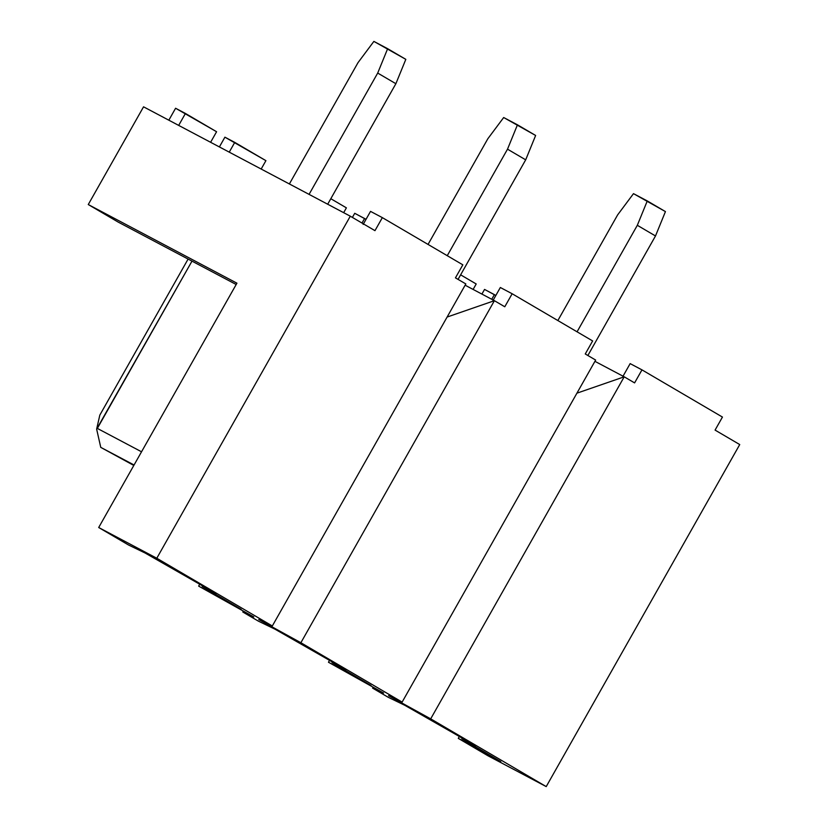 <?xml version="1.0" encoding="UTF-8"?>
<svg xmlns="http://www.w3.org/2000/svg" width="828" height="828" viewBox="0 0 828 828"><rect width="100%" height="100%" fill="white"/><g stroke="black" fill="none" stroke-linecap="round" stroke-linejoin="round"><path stroke-width="1.24" d="M481.906 294.075L484.535 289.427L495.827 295.482L494.378 294.633L491.749 299.291L494.378 294.633L484.535 289.427L481.906 294.075M118.114 222.049L88.265 204.547L143.554 106.822L88.265 204.547L236.932 283.186L98.698 527.508L128.557 545.01L145.117 553.021L197.84 583.15L216.015 593.811L202.229 586.524L241.176 609.356L198.658 586.12L253.803 616.932L242.79 611.995L258.367 621.135L274.927 629.145L327.65 659.274L345.825 669.935L332.038 662.638L370.985 685.48L328.468 662.245L383.612 693.046L372.6 688.12L388.177 697.259L404.737 705.27L457.46 735.399L475.634 746.059L461.848 738.762L500.795 761.605L458.277 738.359L488.137 755.871L546.221 786.6L430.695 718.849L388.529 695.655L402.129 702.103L300.885 642.725L258.719 619.53L272.319 625.978L156.792 558.238L98.698 527.508L156.792 558.238L272.319 625.978L465.843 283.942L455.452 277.856L462.831 264.825L382.35 217.629L462.831 264.825L455.452 277.856L465.843 283.942L272.319 625.978L258.719 619.53L300.885 642.725L402.129 702.103L595.653 360.066L585.261 353.97L592.641 340.939L512.159 293.754L592.641 340.939L585.261 353.97L595.653 360.066L402.129 702.103L388.529 695.655L430.695 718.849L546.221 786.6L739.735 444.564L715.071 430.094L722.451 417.064L641.969 369.868L722.451 417.064L715.071 430.094L739.735 444.564L546.221 786.6L488.137 755.871L458.277 738.359L459.333 736.496L458.277 738.359L500.795 761.605L461.848 738.762L462.19 738.172L461.848 738.762L475.634 746.059L457.46 735.399L404.737 705.27L388.177 697.259L372.6 688.12L373.076 687.281L372.6 688.12L383.612 693.046L328.468 662.245L329.523 660.371L328.468 662.245L370.985 685.48L332.038 662.638L332.38 662.048L332.038 662.638L345.825 669.935L327.65 659.274L274.927 629.145L258.367 621.135L242.79 611.995L243.266 611.157L242.79 611.995L253.803 616.932L198.658 586.12L199.714 584.247L198.658 586.12L241.176 609.356L202.229 586.524L202.57 585.924L202.229 586.524L216.015 593.811L197.84 583.15L145.117 553.021L128.557 545.01L98.698 527.508L236.932 283.186L88.265 204.547L118.114 222.049L236.187 284.511L118.114 222.049M168.829 120.195L175.588 108.251L216.584 131.735L185.431 113.457L178.682 125.401L185.431 113.457L175.588 108.251L168.829 120.195M219.389 146.939L224.916 137.179L265.912 160.653L234.759 142.385L229.242 152.145L234.759 142.385L224.916 137.179L219.389 146.939M352.397 217.422L354.726 213.303L366.017 219.358L364.568 218.509L362.002 223.053L364.568 218.509L354.726 213.303L352.397 217.422M500.34 287.502L512.159 293.754L504.78 306.774L494.399 300.688L300.885 642.725L494.399 300.688L504.78 306.774L512.159 293.754L500.34 287.502L492.97 300.533L500.34 287.502M630.149 363.616L641.969 369.868L634.59 382.898L624.208 376.812L430.695 718.849L624.208 376.812L634.59 382.898L641.969 369.868L630.149 363.616L622.78 376.647L630.149 363.616M465.129 285.205L494.399 300.688L447.11 317.052L494.399 300.688L465.129 285.205M594.939 361.329L624.208 376.812L576.919 393.176L624.208 376.812L594.939 361.329M460.627 274.834L476.203 283.973L460.627 274.834M473.119 289.438L476.203 283.973L473.119 289.438M370.53 211.378L382.35 217.629L374.97 230.66L350.306 216.191L156.792 558.238L350.306 216.191L143.554 106.822L350.306 216.191L374.97 230.66L382.35 217.629L370.53 211.378L363.161 224.409L370.53 211.378M210.612 142.292L216.584 131.735L210.612 142.292M330.817 198.71L346.394 207.849L330.817 198.71M261.172 169.036L265.912 160.653L261.172 169.036M343.661 212.682L346.394 207.849L343.661 212.682M405.823 59.347L395.877 83.711L327.691 204.226L395.877 83.711L377.703 73.061L387.649 48.697L373.873 41.4L358.017 62.638L289.376 183.961L358.017 62.638L373.873 41.4L405.823 59.347L387.649 48.697L377.703 73.061L309.072 194.373L377.703 73.061L395.877 83.711L405.823 59.347M191.992 261.13L97.342 428.407L141.536 451.788L97.342 428.407L96.638 429.111L99.815 415.128L188.101 259.071L99.815 415.128L96.638 429.111L100.757 447.368L133.815 465.45L100.757 447.368L96.638 429.111L191.992 261.13M134.074 464.994L100.757 447.368L134.074 464.994M535.633 135.471L525.687 159.835L458.06 279.378L525.687 159.835L507.512 149.175L517.459 124.811L503.683 117.524L487.827 138.762L428.045 244.426L487.827 138.762L503.683 117.524L535.633 135.471L517.459 124.811L507.512 149.175L447.255 255.686L507.512 149.175L525.687 159.835L535.633 135.471M665.443 211.595L655.497 235.959L587.87 355.502L655.497 235.959L637.322 225.299L647.279 200.935L633.492 193.648L617.636 214.887L557.855 320.55L617.636 214.887L633.492 193.648L665.443 211.595L647.279 200.935L637.322 225.299L577.064 331.811L637.322 225.299L655.497 235.959L665.443 211.595"/></g></svg>
